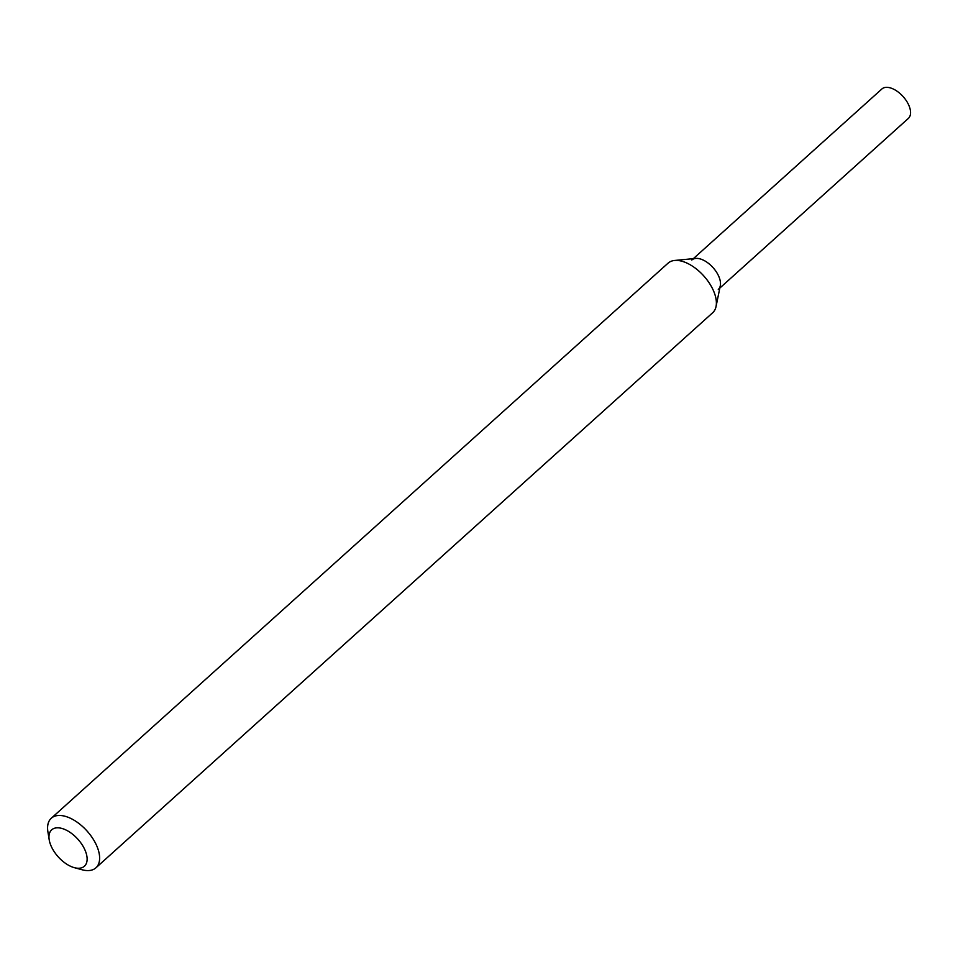 <?xml version="1.0" encoding="UTF-8"?>
<svg xmlns="http://www.w3.org/2000/svg" width="958" height="958" viewBox="0 0 958 958"><rect width="100%" height="100%" fill="white"/><g stroke="black" fill="none" stroke-linecap="round" stroke-linejoin="round"><path stroke-width="1.44" d="M49.193 839.771L47.9 831.76A33.35 18.022 48 0 1 51.289 818.228L668.049 263.175A33.35 18.022 48 0 1 674.6 260.468L695.7 258.421A19.795 10.694 48 0 1 713.003 267.581A19.795 10.694 48 0 1 720.296 285.747L716.045 306.524A33.35 18.022 48 0 1 712.668 312.751L95.92 867.816A33.35 18.022 48 0 1 82.113 869.768L74.281 867.649A24.465 13.208 48 0 1 51.061 845.926A24.465 13.208 48 0 1 49.193 839.771A24.465 13.208 48 0 1 63.97 829.125A24.465 13.208 48 0 1 86.412 854.069A24.465 13.208 48 0 1 74.281 867.649M674.6 260.468A33.35 18.022 48 0 1 703.759 275.916A33.35 18.022 48 0 1 716.045 306.524M51.289 818.228A33.35 18.022 48 0 1 86.998 830.969A33.35 18.022 48 0 1 95.92 867.816M693.341 258.66L881.887 88.974A19.795 10.694 48 0 1 903.071 96.53A19.795 10.694 48 0 1 908.364 118.397L719.817 288.071M691.82 260.025A19.795 10.694 48 0 1 713.003 267.581A19.795 10.694 48 0 1 718.296 289.448"/></g></svg>
